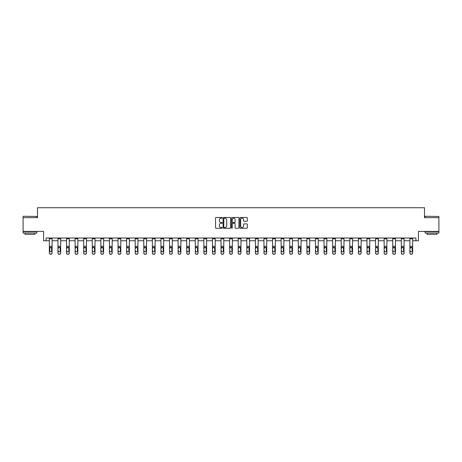 <?xml version="1.0" encoding="UTF-8"?>
<svg xmlns="http://www.w3.org/2000/svg" width="462" height="462" viewBox="0 0 462 462"><rect width="100%" height="100%" fill="white"/><g stroke="black" fill="none" stroke-linecap="round" stroke-linejoin="round"><path stroke-width="0.69" d="M222.193 217.856A0.375 0.375 0 0 0 221.818 217.475L216.077 217.475A0.543 0.543 0 0 0 215.54 218.018L215.54 227.737A0.543 0.543 0 0 0 216.077 228.28L221.818 228.28A0.375 0.375 0 0 0 222.193 227.899A0.375 0.375 0 0 0 221.818 227.523L221.073 227.523A1.727 1.727 0 0 1 219.346 225.797L219.346 224.982A1.727 1.727 0 0 1 221.073 223.256L221.818 223.256A0.375 0.375 0 0 0 222.193 222.88A0.375 0.375 0 0 0 221.818 222.499L221.073 222.499A1.727 1.727 0 0 1 219.346 220.772L219.346 219.958A1.727 1.727 0 0 1 221.073 218.231L221.818 218.231A0.375 0.375 0 0 0 222.193 217.856M46.073 240.76L46.073 238.011L415.927 238.011L415.927 240.76L418.428 240.76L418.428 231.41L438.9 231.41L438.9 217.648L424.509 217.648L424.509 207.744L37.491 207.744L37.491 217.648L23.1 217.648L23.1 231.41L43.572 231.41L43.572 240.76L49.347 240.76M246.783 221.286A0.543 0.543 0 0 0 247.326 220.744L247.326 218.018A0.543 0.543 0 0 0 246.783 217.475L240.413 217.475A0.543 0.543 0 0 0 239.87 218.018L239.87 227.737A0.543 0.543 0 0 0 240.413 228.28L246.783 228.28A0.543 0.543 0 0 0 247.326 227.737L247.326 224.445A0.543 0.543 0 0 0 246.783 223.903L244.057 223.903A0.543 0.543 0 0 0 243.52 224.445L243.52 226.08A1.444 1.444 0 0 1 242.071 227.523A1.444 1.444 0 0 1 240.627 226.08L240.627 219.675A1.444 1.444 0 0 1 242.071 218.231A1.444 1.444 0 0 1 243.52 219.675L243.52 220.744A0.543 0.543 0 0 0 244.057 221.286L246.783 221.286M230.526 218.018A0.543 0.543 0 0 0 229.989 217.475L223.614 217.475A0.543 0.543 0 0 0 223.071 218.018L223.071 227.737A0.543 0.543 0 0 0 223.614 228.28L229.989 228.28A0.543 0.543 0 0 0 230.526 227.737L230.526 218.018M232.011 217.475L238.386 217.475A0.543 0.543 0 0 1 238.929 218.018L238.929 227.737A0.543 0.543 0 0 1 238.386 228.28L235.66 228.28A0.543 0.543 0 0 1 235.118 227.737L235.118 223.799A0.543 0.543 0 0 0 234.581 223.256L232.767 223.256A0.543 0.543 0 0 0 232.23 223.799L232.23 227.899A0.375 0.375 0 0 1 231.849 228.28A0.375 0.375 0 0 1 231.474 227.899L231.474 218.018A0.543 0.543 0 0 1 232.011 217.475M52.102 240.76L57.935 240.76M60.684 240.76L66.516 240.76M69.271 240.76L75.104 240.76M77.853 240.76L83.686 240.76M86.44 240.76L92.273 240.76M95.022 240.76L100.855 240.76M103.609 240.76L109.442 240.76M112.191 240.76L118.024 240.76M120.778 240.76L126.611 240.76M129.36 240.76L135.193 240.76M137.947 240.76L143.78 240.76M146.529 240.76L152.362 240.76M155.117 240.76L160.949 240.76M163.698 240.76L169.531 240.76M172.286 240.76L178.118 240.76M180.867 240.76L186.7 240.76M189.455 240.76L195.287 240.76M198.036 240.76L203.869 240.76M206.624 240.76L212.456 240.76M215.205 240.76L221.038 240.76M223.793 240.76L229.626 240.76M232.374 240.76L238.207 240.76M240.962 240.76L246.795 240.76M249.544 240.76L255.376 240.76M258.131 240.76L263.964 240.76M266.713 240.76L272.545 240.76M275.3 240.76L281.133 240.76M283.882 240.76L289.714 240.76M292.469 240.76L298.302 240.76M301.051 240.76L306.883 240.76M309.638 240.76L315.471 240.76M318.22 240.76L324.053 240.76M326.807 240.76L332.64 240.76M335.389 240.76L341.222 240.76M343.976 240.76L349.809 240.76M352.558 240.76L358.391 240.76M361.145 240.76L366.978 240.76M369.727 240.76L375.56 240.76M378.314 240.76L384.147 240.76M386.896 240.76L392.729 240.76M395.484 240.76L401.316 240.76M404.065 240.76L409.898 240.76M412.653 240.76L415.927 240.76M224.209 218.231A0.375 0.375 0 0 0 223.827 218.613L223.827 227.142A0.375 0.375 0 0 0 224.209 227.523L224.988 227.523A1.727 1.727 0 0 0 226.721 225.797L226.721 219.958A1.727 1.727 0 0 0 224.988 218.231L224.209 218.231M235.118 219.704A1.444 1.444 0 0 0 233.674 218.26A1.444 1.444 0 0 0 232.23 219.704L232.23 221.962A0.543 0.543 0 0 0 232.767 222.499L234.581 222.499A0.543 0.543 0 0 0 235.118 221.962L235.118 219.704M49.347 247.892L49.347 252.991A1.103 1.091 0 0 0 50.45 254.083L50.999 254.083A1.103 1.091 0 0 0 52.102 252.991L52.102 253.164A1.103 1.091 180 0 1 50.999 254.256L50.999 254.083M51.605 251.195L51.605 251.028A0.878 0.872 180 0 1 50.722 251.9A0.878 0.872 180 0 0 51.605 251.028L51.605 248.059M49.844 251.028L49.844 248.129L49.844 251.028A0.878 0.872 180 0 0 50.722 251.9M49.942 247.724L49.844 248.129L50.722 247.245L49.347 247.724L49.347 252.991M49.347 247.724L49.347 238.022L52.102 238.022L52.102 247.724L50.722 247.245L51.605 248.129M52.102 247.724L52.102 253.164M50.45 254.083L50.999 254.256M50.45 254.256A1.103 1.091 180 0 1 49.347 253.164M23.267 216.274L36.856 216.441L23.267 216.274M29.978 233.056L23.1 233.056L23.1 231.681L36.856 231.681L36.856 233.056L29.978 233.056M34.933 233.056L34.933 234.326L25.029 234.326L25.029 233.056M425.306 216.274L438.9 216.441L425.306 216.274M432.022 233.056L425.144 233.056L425.144 231.681L438.9 231.681L438.9 233.056L432.022 233.056M436.971 233.056L436.971 234.326L427.067 234.326L427.067 233.056M57.935 247.892L57.935 252.991A1.103 1.091 0 0 0 59.032 254.083L59.586 254.083A1.103 1.091 0 0 0 60.684 252.991L60.684 253.164A1.103 1.091 180 0 1 59.586 254.256L59.586 254.083M58.431 251.195L58.431 251.028A0.878 0.872 180 0 0 59.309 251.9A0.878 0.872 180 0 0 60.187 251.028A0.878 0.872 180 0 1 59.309 251.9M58.524 247.724L58.431 248.129L59.309 247.245L57.935 247.724L57.935 252.991M57.935 247.724L57.935 238.022L60.684 238.022L60.684 247.724L59.309 247.245L60.095 247.724L60.187 251.028M66.516 247.892L66.516 252.991A1.103 1.091 0 0 0 67.619 254.083L68.168 254.083A1.103 1.091 0 0 0 69.271 252.991L69.271 253.164A1.103 1.091 180 0 1 68.168 254.256L68.168 254.083M67.013 251.195L67.013 251.028A0.878 0.872 180 0 0 67.891 251.9A0.878 0.872 180 0 0 68.774 251.028A0.878 0.872 180 0 1 67.891 251.9M67.111 247.724L67.013 248.129L67.891 247.245L66.516 247.724L66.516 252.991M66.516 247.724L66.516 238.022L69.271 238.022L69.271 247.724L67.891 247.245L68.774 248.129L68.774 251.028M60.684 247.724L60.684 253.164M59.032 254.083L59.586 254.256M59.032 254.256A1.103 1.091 180 0 1 57.935 253.164M69.271 247.724L69.271 253.164M67.619 254.083L68.168 254.256M67.619 254.256A1.103 1.091 180 0 1 66.516 253.164M75.104 247.892L75.104 252.991A1.103 1.091 0 0 0 76.201 254.083L76.756 254.083A1.103 1.091 0 0 0 77.853 252.991L77.853 253.164A1.103 1.091 180 0 1 76.756 254.256L76.756 254.083M75.601 251.195L75.601 251.028A0.878 0.872 180 0 0 76.478 251.9A0.878 0.872 180 0 0 77.356 251.028A0.878 0.872 180 0 1 76.478 251.9M75.693 247.724L75.601 248.129L76.478 247.245L75.104 247.724L75.104 252.991M75.104 247.724L75.104 238.022L77.853 238.022L77.853 247.724L76.478 247.245L77.264 247.724L77.356 251.028M77.853 247.724L77.853 253.164M76.201 254.083L76.756 254.256M76.201 254.256A1.103 1.091 180 0 1 75.104 253.164M83.686 247.892L83.686 252.991A1.103 1.091 0 0 0 84.789 254.083L85.337 254.083A1.103 1.091 0 0 0 86.44 252.991L86.44 253.164A1.103 1.091 180 0 1 85.337 254.256L85.337 254.083M84.182 251.195L84.182 251.028A0.878 0.872 180 0 0 85.06 251.9A0.878 0.872 180 0 0 85.944 251.028A0.878 0.872 180 0 1 85.06 251.9M84.28 247.724L84.182 248.129L85.06 247.245L83.686 247.724L83.686 252.991M83.686 247.724L83.686 238.022L86.44 238.022L86.44 247.724L85.06 247.245L85.944 248.129L85.944 251.028M86.44 247.724L86.44 253.164M84.789 254.083L85.337 254.256M84.789 254.256A1.103 1.091 180 0 1 83.686 253.164M92.273 247.892L92.273 252.991A1.103 1.091 0 0 0 93.37 254.083L93.925 254.083A1.103 1.091 0 0 0 95.022 252.991L95.022 253.164A1.103 1.091 180 0 1 93.925 254.256L93.925 254.083M92.77 251.195L92.77 251.028A0.878 0.872 180 0 0 93.647 251.9A0.878 0.872 180 0 0 94.525 251.028A0.878 0.872 180 0 1 93.647 251.9M92.862 247.724L92.77 248.129L93.647 247.245L92.273 247.724L92.273 252.991M92.273 247.724L92.273 238.022L95.022 238.022L95.022 247.724L93.647 247.245L94.433 247.724L94.525 251.028M95.022 247.724L95.022 253.164M93.37 254.083L93.925 254.256M93.37 254.256A1.103 1.091 180 0 1 92.273 253.164M100.855 247.892L100.855 252.991A1.103 1.091 0 0 0 101.958 254.083L102.506 254.083A1.103 1.091 0 0 0 103.609 252.991L103.609 253.164A1.103 1.091 180 0 1 102.506 254.256L102.506 254.083M101.351 251.195L101.351 251.028A0.878 0.872 180 0 0 102.229 251.9A0.878 0.872 180 0 0 103.113 251.028A0.878 0.872 180 0 1 102.229 251.9M101.449 247.724L101.351 248.129L102.229 247.245L100.855 247.724L100.855 252.991M100.855 247.724L100.855 238.022L103.609 238.022L103.609 247.724L102.229 247.245L103.113 248.129L103.113 251.028M103.609 247.724L103.609 253.164M101.958 254.083L102.506 254.256M101.958 254.256A1.103 1.091 180 0 1 100.855 253.164M109.442 247.892L109.442 252.991A1.103 1.091 0 0 0 110.539 254.083L111.094 254.083A1.103 1.091 0 0 0 112.191 252.991L112.191 253.164A1.103 1.091 180 0 1 111.094 254.256L111.094 254.083M109.939 251.195L109.939 251.028A0.878 0.872 180 0 0 110.816 251.9A0.878 0.872 180 0 0 111.694 251.028A0.878 0.872 180 0 1 110.816 251.9M110.031 247.724L109.939 248.129L110.816 247.245L109.442 247.724L109.442 252.991M109.442 247.724L109.442 238.022L112.191 238.022L112.191 247.724L110.816 247.245L111.602 247.724L111.694 251.028M112.191 247.724L112.191 253.164M110.539 254.083L111.094 254.256M110.539 254.256A1.103 1.091 180 0 1 109.442 253.164M118.024 247.892L118.024 252.991A1.103 1.091 0 0 0 119.127 254.083L119.675 254.083A1.103 1.091 0 0 0 120.778 252.991L120.778 253.164A1.103 1.091 180 0 1 119.675 254.256L119.675 254.083M118.52 251.195L118.52 251.028A0.878 0.872 180 0 0 119.398 251.9A0.878 0.872 180 0 0 120.282 251.028A0.878 0.872 180 0 1 119.398 251.9M118.619 247.724L118.52 248.129L119.398 247.245L118.024 247.724L118.024 252.991M118.024 247.724L118.024 238.022L120.778 238.022L120.778 247.724L119.398 247.245L120.282 248.129L120.282 251.028M120.778 247.724L120.778 253.164M119.127 254.083L119.675 254.256M119.127 254.256A1.103 1.091 180 0 1 118.024 253.164M126.611 247.892L126.611 252.991A1.103 1.091 0 0 0 127.708 254.083L128.263 254.083A1.103 1.091 0 0 0 129.36 252.991L129.36 253.164A1.103 1.091 180 0 1 128.263 254.256L128.263 254.083M127.108 251.195L127.108 251.028A0.878 0.872 180 0 0 127.986 251.9A0.878 0.872 180 0 0 128.863 251.028A0.878 0.872 180 0 1 127.986 251.9M127.2 247.724L127.108 248.129L127.986 247.245L126.611 247.724L126.611 252.991M126.611 247.724L126.611 238.022L129.36 238.022L129.36 247.724L127.986 247.245L128.771 247.724L128.863 251.028M135.193 247.892L135.193 252.991A1.103 1.091 0 0 0 136.296 254.083L136.844 254.083A1.103 1.091 0 0 0 137.947 252.991L137.947 253.164A1.103 1.091 180 0 1 136.844 254.256L136.844 254.083M135.689 251.195L135.689 251.028A0.878 0.872 180 0 0 136.567 251.9A0.878 0.872 180 0 0 137.451 251.028A0.878 0.872 180 0 1 136.567 251.9M135.788 247.724L135.689 248.129L136.567 247.245L135.193 247.724L135.193 252.991M135.193 247.724L135.193 238.022L137.947 238.022L137.947 247.724L136.567 247.245L137.451 248.129L137.451 251.028M143.78 247.892L143.78 252.991A1.103 1.091 0 0 0 144.877 254.083L145.432 254.083A1.103 1.091 0 0 0 146.529 252.991L146.529 253.164A1.103 1.091 180 0 1 145.432 254.256L145.432 254.083M144.277 251.195L144.277 251.028A0.878 0.872 180 0 0 145.155 251.9A0.878 0.872 180 0 0 146.032 251.028A0.878 0.872 180 0 1 145.155 251.9M144.369 247.724L144.277 248.129L145.155 247.245L143.78 247.724L143.78 252.991M143.78 247.724L143.78 238.022L146.529 238.022L146.529 247.724L145.155 247.245L145.94 247.724L146.032 251.028M152.362 247.892L152.362 252.991A1.103 1.091 0 0 0 153.465 254.083L154.013 254.083A1.103 1.091 0 0 0 155.117 252.991L155.117 253.164A1.103 1.091 180 0 1 154.013 254.256L154.013 254.083M152.858 251.195L152.858 251.028A0.878 0.872 180 0 0 153.736 251.9A0.878 0.872 180 0 0 154.62 251.028A0.878 0.872 180 0 1 153.736 251.9M152.957 247.724L152.858 248.129L153.736 247.245L152.362 247.724L152.362 252.991M152.362 247.724L152.362 238.022L155.117 238.022L155.117 247.724L153.736 247.245L154.62 248.129L154.62 251.028M160.949 247.892L160.949 252.991A1.103 1.091 0 0 0 162.047 254.083L162.601 254.083A1.103 1.091 0 0 0 163.698 252.991L163.698 253.164A1.103 1.091 180 0 1 162.601 254.256L162.601 254.083M161.446 251.195L161.446 251.028A0.878 0.872 180 0 0 162.324 251.9A0.878 0.872 180 0 0 163.202 251.028A0.878 0.872 180 0 1 162.324 251.9M161.538 247.724L161.446 248.129L162.324 247.245L160.949 247.724L160.949 252.991M160.949 247.724L160.949 238.022L163.698 238.022L163.698 247.724L162.324 247.245L163.109 247.724L163.202 251.028M169.531 247.892L169.531 252.991A1.103 1.091 0 0 0 170.634 254.083L171.183 254.083A1.103 1.091 0 0 0 172.286 252.991L172.286 253.164A1.103 1.091 180 0 1 171.183 254.256L171.183 254.083M170.028 251.195L170.028 251.028A0.878 0.872 180 0 0 170.905 251.9A0.878 0.872 180 0 0 171.789 251.028A0.878 0.872 180 0 1 170.905 251.9M170.126 247.724L170.028 248.129L170.905 247.245L169.531 247.724L169.531 252.991M169.531 247.724L169.531 238.022L172.286 238.022L172.286 247.724L170.905 247.245L171.789 248.129L171.789 251.028M178.118 247.892L178.118 252.991A1.103 1.091 0 0 0 179.216 254.083L179.77 254.083A1.103 1.091 0 0 0 180.867 252.991L180.867 253.164A1.103 1.091 180 0 1 179.77 254.256L179.77 254.083M178.615 251.195L178.615 251.028A0.878 0.872 180 0 0 179.493 251.9A0.878 0.872 180 0 0 180.371 251.028A0.878 0.872 180 0 1 179.493 251.9M178.707 247.724L178.615 248.129L179.493 247.245L178.118 247.724L178.118 252.991M178.118 247.724L178.118 238.022L180.867 238.022L180.867 247.724L179.493 247.245L180.278 247.724L180.371 251.028M186.7 247.892L186.7 252.991A1.103 1.091 0 0 0 187.803 254.083L188.352 254.083A1.103 1.091 0 0 0 189.455 252.991L189.455 253.164A1.103 1.091 180 0 1 188.352 254.256L188.352 254.083M187.197 251.195L187.197 251.028A0.878 0.872 180 0 0 188.074 251.9A0.878 0.872 180 0 0 188.958 251.028A0.878 0.872 180 0 1 188.074 251.9M187.295 247.724L187.197 248.129L188.074 247.245L186.7 247.724L186.7 252.991M186.7 247.724L186.7 238.022L189.455 238.022L189.455 247.724L188.074 247.245L188.958 248.129L188.958 251.028M195.287 247.892L195.287 252.991A1.103 1.091 0 0 0 196.385 254.083L196.939 254.083A1.103 1.091 0 0 0 198.036 252.991L198.036 253.164A1.103 1.091 180 0 1 196.939 254.256L196.939 254.083M195.784 251.195L195.784 251.028A0.878 0.872 180 0 0 196.662 251.9A0.878 0.872 180 0 0 197.54 251.028A0.878 0.872 180 0 1 196.662 251.9M195.876 247.724L195.784 248.129L196.662 247.245L195.287 247.724L195.287 252.991M195.287 247.724L195.287 238.022L198.036 238.022L198.036 247.724L196.662 247.245L197.447 247.724L197.54 251.028M203.869 247.892L203.869 252.991A1.103 1.091 0 0 0 204.972 254.083L205.521 254.083A1.103 1.091 0 0 0 206.624 252.991L206.624 253.164A1.103 1.091 180 0 1 205.521 254.256L205.521 254.083M204.366 251.195L204.366 251.028A0.878 0.872 180 0 0 205.243 251.9A0.878 0.872 180 0 0 206.127 251.028A0.878 0.872 180 0 1 205.243 251.9M204.464 247.724L204.366 248.129L205.243 247.245L203.869 247.724L203.869 252.991M203.869 247.724L203.869 238.022L206.624 238.022L206.624 247.724L205.243 247.245L206.127 248.129L206.127 251.028M129.36 247.724L129.36 253.164M127.708 254.083L128.263 254.256M127.708 254.256A1.103 1.091 180 0 1 126.611 253.164M137.947 247.724L137.947 253.164M136.296 254.083L136.844 254.256M136.296 254.256A1.103 1.091 180 0 1 135.193 253.164M146.529 247.724L146.529 253.164M144.877 254.083L145.432 254.256M144.877 254.256A1.103 1.091 180 0 1 143.78 253.164M155.117 247.724L155.117 253.164M153.465 254.083L154.013 254.256M153.465 254.256A1.103 1.091 180 0 1 152.362 253.164M163.698 247.724L163.698 253.164M162.047 254.083L162.601 254.256M162.047 254.256A1.103 1.091 180 0 1 160.949 253.164M172.286 247.724L172.286 253.164M170.634 254.083L171.183 254.256M170.634 254.256A1.103 1.091 180 0 1 169.531 253.164M180.867 247.724L180.867 253.164M179.216 254.083L179.77 254.256M179.216 254.256A1.103 1.091 180 0 1 178.118 253.164M189.455 247.724L189.455 253.164M187.803 254.083L188.352 254.256M187.803 254.256A1.103 1.091 180 0 1 186.7 253.164M198.036 247.724L198.036 253.164M196.385 254.083L196.939 254.256M196.385 254.256A1.103 1.091 180 0 1 195.287 253.164M206.624 247.724L206.624 253.164M204.972 254.083L205.521 254.256M204.972 254.256A1.103 1.091 180 0 1 203.869 253.164M212.456 247.892L212.456 252.991A1.103 1.091 0 0 0 213.554 254.083L214.108 254.083A1.103 1.091 0 0 0 215.205 252.991L215.205 253.164A1.103 1.091 180 0 1 214.108 254.256L214.108 254.083M212.953 251.195L212.953 251.028A0.878 0.872 180 0 0 213.831 251.9A0.878 0.872 180 0 0 214.709 251.028A0.878 0.872 180 0 1 213.831 251.9M213.046 247.724L212.953 248.129L213.831 247.245L212.456 247.724L212.456 252.991M212.456 247.724L212.456 238.022L215.205 238.022L215.205 247.724L213.831 247.245L214.616 247.724L214.709 251.028M215.205 247.724L215.205 253.164M213.554 254.083L214.108 254.256M213.554 254.256A1.103 1.091 180 0 1 212.456 253.164M221.038 247.892L221.038 252.991A1.103 1.091 0 0 0 222.141 254.083L222.69 254.083A1.103 1.091 0 0 0 223.793 252.991L223.793 253.164A1.103 1.091 180 0 1 222.69 254.256L222.69 254.083M221.535 251.195L221.535 251.028A0.878 0.872 180 0 0 222.413 251.9A0.878 0.872 180 0 0 223.296 251.028A0.878 0.872 180 0 1 222.413 251.9M221.633 247.724L221.535 248.129L222.413 247.245L221.038 247.724L221.038 252.991M221.038 247.724L221.038 238.022L223.793 238.022L223.793 247.724L222.413 247.245L223.296 248.129L223.296 251.028M223.793 247.724L223.793 253.164M222.141 254.083L222.69 254.256M222.141 254.256A1.103 1.091 180 0 1 221.038 253.164M229.626 247.892L229.626 252.991A1.103 1.091 0 0 0 230.723 254.083L231.277 254.083A1.103 1.091 0 0 0 232.374 252.991L232.374 253.164A1.103 1.091 180 0 1 231.277 254.256L231.277 254.083M230.122 251.195L230.122 251.028A0.878 0.872 180 0 0 231 251.9A0.878 0.872 180 0 0 231.878 251.028A0.878 0.872 180 0 1 231 251.9M230.215 247.724L230.122 248.129L231 247.245L229.626 247.724L229.626 252.991M229.626 247.724L229.626 238.022L232.374 238.022L232.374 247.724L231 247.245L231.785 247.724L231.878 251.028M232.374 247.724L232.374 253.164M230.723 254.083L231.277 254.256M230.723 254.256A1.103 1.091 180 0 1 229.626 253.164M238.207 247.892L238.207 252.991A1.103 1.091 0 0 0 239.31 254.083L239.859 254.083A1.103 1.091 0 0 0 240.962 252.991L240.962 253.164A1.103 1.091 180 0 1 239.859 254.256L239.859 254.083M238.704 251.195L238.704 251.028A0.878 0.872 180 0 0 239.587 251.9A0.878 0.872 180 0 0 240.465 251.028A0.878 0.872 180 0 1 239.587 251.9M238.802 247.724L238.704 248.129L239.587 247.245L238.207 247.724L238.207 252.991M238.207 247.724L238.207 238.022L240.962 238.022L240.962 247.724L239.587 247.245L240.465 248.129L240.465 251.028M240.962 247.724L240.962 253.164M239.31 254.083L239.859 254.256M239.31 254.256A1.103 1.091 180 0 1 238.207 253.164M246.795 247.892L246.795 252.991A1.103 1.091 0 0 0 247.892 254.083L248.446 254.083A1.103 1.091 0 0 0 249.544 252.991L249.544 253.164A1.103 1.091 180 0 1 248.446 254.256L248.446 254.083M247.291 251.195L247.291 251.028A0.878 0.872 180 0 0 248.169 251.9A0.878 0.872 180 0 0 249.047 251.028A0.878 0.872 180 0 1 248.169 251.9M247.384 247.724L247.291 248.129L248.169 247.245L246.795 247.724L246.795 252.991M246.795 247.724L246.795 238.022L249.544 238.022L249.544 247.724L248.169 247.245L248.954 247.724L249.047 251.028M249.544 247.724L249.544 253.164M247.892 254.083L248.446 254.256M247.892 254.256A1.103 1.091 180 0 1 246.795 253.164M255.376 247.892L255.376 252.991A1.103 1.091 0 0 0 256.479 254.083L257.028 254.083A1.103 1.091 0 0 0 258.131 252.991L258.131 253.164A1.103 1.091 180 0 1 257.028 254.256L257.028 254.083M255.873 251.195L255.873 251.028A0.878 0.872 180 0 0 256.757 251.9A0.878 0.872 180 0 0 257.634 251.028A0.878 0.872 180 0 1 256.757 251.9M255.971 247.724L255.873 248.129L256.757 247.245L255.376 247.724L255.376 252.991M255.376 247.724L255.376 238.022L258.131 238.022L258.131 247.724L256.757 247.245L257.634 248.129L257.634 251.028M258.131 247.724L258.131 253.164M256.479 254.083L257.028 254.256M256.479 254.256A1.103 1.091 180 0 1 255.376 253.164M263.964 247.892L263.964 252.991A1.103 1.091 0 0 0 265.061 254.083L265.615 254.083A1.103 1.091 0 0 0 266.713 252.991L266.713 253.164A1.103 1.091 180 0 1 265.615 254.256L265.615 254.083M264.46 251.195L264.46 251.028A0.878 0.872 180 0 0 265.338 251.9A0.878 0.872 180 0 0 266.216 251.028A0.878 0.872 180 0 1 265.338 251.9M264.553 247.724L264.46 248.129L265.338 247.245L263.964 247.724L263.964 252.991M263.964 247.724L263.964 238.022L266.713 238.022L266.713 247.724L265.338 247.245L266.124 247.724L266.216 251.028M266.713 247.724L266.713 253.164M265.061 254.083L265.615 254.256M265.061 254.256A1.103 1.091 180 0 1 263.964 253.164M272.545 247.892L272.545 252.991A1.103 1.091 0 0 0 273.648 254.083L274.197 254.083A1.103 1.091 0 0 0 275.3 252.991L275.3 253.164A1.103 1.091 180 0 1 274.197 254.256L274.197 254.083M273.042 251.195L273.042 251.028A0.878 0.872 180 0 0 273.926 251.9A0.878 0.872 180 0 0 274.803 251.028A0.878 0.872 180 0 1 273.926 251.9M273.14 247.724L273.042 248.129L273.926 247.245L272.545 247.724L272.545 252.991M272.545 247.724L272.545 238.022L275.3 238.022L275.3 247.724L273.926 247.245L274.803 248.129L274.803 251.028M281.133 247.892L281.133 252.991A1.103 1.091 0 0 0 282.23 254.083L282.784 254.083A1.103 1.091 0 0 0 283.882 252.991L283.882 253.164A1.103 1.091 180 0 1 282.784 254.256L282.784 254.083M281.629 251.195L281.629 251.028A0.878 0.872 180 0 0 282.507 251.9A0.878 0.872 180 0 0 283.385 251.028A0.878 0.872 180 0 1 282.507 251.9M281.722 247.724L281.629 248.129L282.507 247.245L281.133 247.724L281.133 252.991M281.133 247.724L281.133 238.022L283.882 238.022L283.882 247.724L282.507 247.245L283.293 247.724L283.385 251.028M289.714 247.892L289.714 252.991A1.103 1.091 0 0 0 290.817 254.083L291.366 254.083A1.103 1.091 0 0 0 292.469 252.991L292.469 253.164A1.103 1.091 180 0 1 291.366 254.256L291.366 254.083M290.211 251.195L290.211 251.028A0.878 0.872 180 0 0 291.095 251.9A0.878 0.872 180 0 0 291.972 251.028A0.878 0.872 180 0 1 291.095 251.9M290.309 247.724L290.211 248.129L291.095 247.245L289.714 247.724L289.714 252.991M289.714 247.724L289.714 238.022L292.469 238.022L292.469 247.724L291.095 247.245L291.972 248.129L291.972 251.028M298.302 247.892L298.302 252.991A1.103 1.091 0 0 0 299.399 254.083L299.954 254.083A1.103 1.091 0 0 0 301.051 252.991L301.051 253.164A1.103 1.091 180 0 1 299.954 254.256L299.954 254.083M298.798 251.195L298.798 251.028A0.878 0.872 180 0 0 299.676 251.9A0.878 0.872 180 0 0 300.554 251.028A0.878 0.872 180 0 1 299.676 251.9M298.891 247.724L298.798 248.129L299.676 247.245L298.302 247.724L298.302 252.991M298.302 247.724L298.302 238.022L301.051 238.022L301.051 247.724L299.676 247.245L300.462 247.724L300.554 251.028M306.883 247.892L306.883 252.991A1.103 1.091 0 0 0 307.987 254.083L308.535 254.083A1.103 1.091 0 0 0 309.638 252.991L309.638 253.164A1.103 1.091 180 0 1 308.535 254.256L308.535 254.083M307.38 251.195L307.38 251.028A0.878 0.872 180 0 0 308.264 251.9A0.878 0.872 180 0 0 309.142 251.028A0.878 0.872 180 0 1 308.264 251.9M307.478 247.724L307.38 248.129L308.264 247.245L306.883 247.724L306.883 252.991M306.883 247.724L306.883 238.022L309.638 238.022L309.638 247.724L308.264 247.245L309.142 248.129L309.142 251.028M315.471 247.892L315.471 252.991A1.103 1.091 0 0 0 316.568 254.083L317.123 254.083A1.103 1.091 0 0 0 318.22 252.991L318.22 253.164A1.103 1.091 180 0 1 317.123 254.256L317.123 254.083M315.968 251.195L315.968 251.028A0.878 0.872 180 0 0 316.845 251.9A0.878 0.872 180 0 0 317.723 251.028A0.878 0.872 180 0 1 316.845 251.9M316.06 247.724L315.968 248.129L316.845 247.245L315.471 247.724L315.471 252.991M315.471 247.724L315.471 238.022L318.22 238.022L318.22 247.724L316.845 247.245L317.631 247.724L317.723 251.028M324.053 247.892L324.053 252.991A1.103 1.091 0 0 0 325.156 254.083L325.704 254.083A1.103 1.091 0 0 0 326.807 252.991L326.807 253.164A1.103 1.091 180 0 1 325.704 254.256L325.704 254.083M324.549 251.195L324.549 251.028A0.878 0.872 180 0 0 325.433 251.9A0.878 0.872 180 0 0 326.311 251.028A0.878 0.872 180 0 1 325.433 251.9M324.647 247.724L324.549 248.129L325.433 247.245L324.053 247.724L324.053 252.991M324.053 247.724L324.053 238.022L326.807 238.022L326.807 247.724L325.433 247.245L326.311 248.129L326.311 251.028M332.64 247.892L332.64 252.991A1.103 1.091 0 0 0 333.737 254.083L334.292 254.083A1.103 1.091 0 0 0 335.389 252.991L335.389 253.164A1.103 1.091 180 0 1 334.292 254.256L334.292 254.083M333.137 251.195L333.137 251.028A0.878 0.872 180 0 0 334.014 251.9A0.878 0.872 180 0 0 334.892 251.028A0.878 0.872 180 0 1 334.014 251.9M333.229 247.724L333.137 248.129L334.014 247.245L332.64 247.724L332.64 252.991M332.64 247.724L332.64 238.022L335.389 238.022L335.389 247.724L334.014 247.245L334.8 247.724L334.892 251.028M341.222 247.892L341.222 252.991A1.103 1.091 0 0 0 342.325 254.083L342.873 254.083A1.103 1.091 0 0 0 343.976 252.991L343.976 253.164A1.103 1.091 180 0 1 342.873 254.256L342.873 254.083M341.718 251.195L341.718 251.028A0.878 0.872 180 0 0 342.602 251.9A0.878 0.872 180 0 0 343.48 251.028A0.878 0.872 180 0 1 342.602 251.9M341.816 247.724L341.718 248.129L342.602 247.245L341.222 247.724L341.222 252.991M341.222 247.724L341.222 238.022L343.976 238.022L343.976 247.724L342.602 247.245L343.48 248.129L343.48 251.028M349.809 247.892L349.809 252.991A1.103 1.091 0 0 0 350.906 254.083L351.461 254.083A1.103 1.091 0 0 0 352.558 252.991L352.558 253.164A1.103 1.091 180 0 1 351.461 254.256L351.461 254.083M350.306 251.195L350.306 251.028A0.878 0.872 180 0 0 351.184 251.9A0.878 0.872 180 0 0 352.061 251.028A0.878 0.872 180 0 1 351.184 251.9M350.398 247.724L350.306 248.129L351.184 247.245L349.809 247.724L349.809 252.991M349.809 247.724L349.809 238.022L352.558 238.022L352.558 247.724L351.184 247.245L351.969 247.724L352.061 251.028M275.3 247.724L275.3 253.164M273.648 254.083L274.197 254.256M273.648 254.256A1.103 1.091 180 0 1 272.545 253.164M283.882 247.724L283.882 253.164M282.23 254.083L282.784 254.256M282.23 254.256A1.103 1.091 180 0 1 281.133 253.164M292.469 247.724L292.469 253.164M290.817 254.083L291.366 254.256M290.817 254.256A1.103 1.091 180 0 1 289.714 253.164M301.051 247.724L301.051 253.164M299.399 254.083L299.954 254.256M299.399 254.256A1.103 1.091 180 0 1 298.302 253.164M309.638 247.724L309.638 253.164M307.987 254.083L308.535 254.256M307.987 254.256A1.103 1.091 180 0 1 306.883 253.164M318.22 247.724L318.22 253.164M316.568 254.083L317.123 254.256M316.568 254.256A1.103 1.091 180 0 1 315.471 253.164M326.807 247.724L326.807 253.164M325.156 254.083L325.704 254.256M325.156 254.256A1.103 1.091 180 0 1 324.053 253.164M335.389 247.724L335.389 253.164M333.737 254.083L334.292 254.256M333.737 254.256A1.103 1.091 180 0 1 332.64 253.164M343.976 247.724L343.976 253.164M342.325 254.083L342.873 254.256M342.325 254.256A1.103 1.091 180 0 1 341.222 253.164M352.558 247.724L352.558 253.164M350.906 254.083L351.461 254.256M350.906 254.256A1.103 1.091 180 0 1 349.809 253.164M358.391 247.892L358.391 252.991A1.103 1.091 0 0 0 359.494 254.083L360.042 254.083A1.103 1.091 0 0 0 361.145 252.991L361.145 253.164A1.103 1.091 180 0 1 360.042 254.256L360.042 254.083M358.887 251.195L358.887 251.028A0.878 0.872 180 0 0 359.771 251.9A0.878 0.872 180 0 0 360.649 251.028A0.878 0.872 180 0 1 359.771 251.9M358.986 247.724L358.887 248.129L359.771 247.245L358.391 247.724L358.391 252.991M358.391 247.724L358.391 238.022L361.145 238.022L361.145 247.724L359.771 247.245L360.649 248.129L360.649 251.028M361.145 247.724L361.145 253.164M359.494 254.083L360.042 254.256M359.494 254.256A1.103 1.091 180 0 1 358.391 253.164M366.978 247.892L366.978 252.991A1.103 1.091 0 0 0 368.075 254.083L368.63 254.083A1.103 1.091 0 0 0 369.727 252.991L369.727 253.164A1.103 1.091 180 0 1 368.63 254.256L368.63 254.083M367.475 251.195L367.475 251.028A0.878 0.872 180 0 0 368.353 251.9A0.878 0.872 180 0 0 369.23 251.028A0.878 0.872 180 0 1 368.353 251.9M367.567 247.724L367.475 248.129L368.353 247.245L366.978 247.724L366.978 252.991M366.978 247.724L366.978 238.022L369.727 238.022L369.727 247.724L368.353 247.245L369.138 247.724L369.23 251.028M369.727 247.724L369.727 253.164M368.075 254.083L368.63 254.256M368.075 254.256A1.103 1.091 180 0 1 366.978 253.164M375.56 247.892L375.56 252.991A1.103 1.091 0 0 0 376.663 254.083L377.211 254.083A1.103 1.091 0 0 0 378.314 252.991L378.314 253.164A1.103 1.091 180 0 1 377.211 254.256L377.211 254.083M376.056 251.195L376.056 251.028A0.878 0.872 180 0 0 376.94 251.9A0.878 0.872 180 0 0 377.818 251.028A0.878 0.872 180 0 1 376.94 251.9M376.155 247.724L376.056 248.129L376.94 247.245L375.56 247.724L375.56 252.991M375.56 247.724L375.56 238.022L378.314 238.022L378.314 247.724L376.94 247.245L377.818 248.129L377.818 251.028M378.314 247.724L378.314 253.164M376.663 254.083L377.211 254.256M376.663 254.256A1.103 1.091 180 0 1 375.56 253.164M384.147 247.892L384.147 252.991A1.103 1.091 0 0 0 385.244 254.083L385.799 254.083A1.103 1.091 0 0 0 386.896 252.991L386.896 253.164A1.103 1.091 180 0 1 385.799 254.256L385.799 254.083M384.644 251.195L384.644 251.028A0.878 0.872 180 0 0 385.522 251.9A0.878 0.872 180 0 0 386.399 251.028A0.878 0.872 180 0 1 385.522 251.9M384.736 247.724L384.644 248.129L385.522 247.245L384.147 247.724L384.147 252.991M384.147 247.724L384.147 238.022L386.896 238.022L386.896 247.724L385.522 247.245L386.307 247.724L386.399 251.028M386.896 247.724L386.896 253.164M385.244 254.083L385.799 254.256M385.244 254.256A1.103 1.091 180 0 1 384.147 253.164M392.729 247.892L392.729 252.991A1.103 1.091 0 0 0 393.832 254.083L394.381 254.083A1.103 1.091 0 0 0 395.484 252.991L395.484 253.164A1.103 1.091 180 0 1 394.381 254.256L394.381 254.083M393.226 251.195L393.226 251.028A0.878 0.872 180 0 0 394.109 251.9A0.878 0.872 180 0 0 394.987 251.028A0.878 0.872 180 0 1 394.109 251.9M393.324 247.724L393.226 248.129L394.109 247.245L392.729 247.724L392.729 252.991M392.729 247.724L392.729 238.022L395.484 238.022L395.484 247.724L394.109 247.245L394.987 248.129L394.987 251.028M395.484 247.724L395.484 253.164M393.832 254.083L394.381 254.256M393.832 254.256A1.103 1.091 180 0 1 392.729 253.164M401.316 247.892L401.316 252.991A1.103 1.091 0 0 0 402.414 254.083L402.968 254.083A1.103 1.091 0 0 0 404.065 252.991L404.065 253.164A1.103 1.091 180 0 1 402.968 254.256L402.968 254.083M401.813 251.195L401.813 251.028A0.878 0.872 180 0 0 402.691 251.9A0.878 0.872 180 0 0 403.569 251.028A0.878 0.872 180 0 1 402.691 251.9M401.905 247.724L401.813 248.129L402.691 247.245L401.316 247.724L401.316 252.991M401.316 247.724L401.316 238.022L404.065 238.022L404.065 247.724L402.691 247.245L403.476 247.724L403.569 251.028M404.065 247.724L404.065 253.164M402.414 254.083L402.968 254.256M402.414 254.256A1.103 1.091 180 0 1 401.316 253.164M409.898 247.892L409.898 252.991A1.103 1.091 0 0 0 411.001 254.083L411.55 254.083A1.103 1.091 0 0 0 412.653 252.991L412.653 253.164A1.103 1.091 180 0 1 411.55 254.256L411.55 254.083M410.395 251.195L410.395 251.028A0.878 0.872 180 0 0 411.278 251.9A0.878 0.872 180 0 0 412.156 251.028A0.878 0.872 180 0 1 411.278 251.9M410.493 247.724L410.395 248.129L411.278 247.245L409.898 247.724L409.898 252.991M409.898 247.724L409.898 238.022L412.653 238.022L412.653 247.724L411.278 247.245L412.156 248.129L412.156 251.028M412.653 247.724L412.653 253.164M411.001 254.083L411.55 254.256M411.001 254.256A1.103 1.091 180 0 1 409.898 253.164M49.347 246.298L52.102 246.298M49.347 238.779L52.102 238.779M57.935 246.298L60.684 246.298M57.935 238.779L60.684 238.779M66.516 246.298L69.271 246.298M66.516 238.779L69.271 238.779M75.104 246.298L77.853 246.298M75.104 238.779L77.853 238.779M83.686 246.298L86.44 246.298M83.686 238.779L86.44 238.779M92.273 246.298L95.022 246.298M92.273 238.779L95.022 238.779M100.855 246.298L103.609 246.298M100.855 238.779L103.609 238.779M109.442 246.298L112.191 246.298M109.442 238.779L112.191 238.779M118.024 246.298L120.778 246.298M118.024 238.779L120.778 238.779M126.611 246.298L129.36 246.298M126.611 238.779L129.36 238.779M135.193 246.298L137.947 246.298M135.193 238.779L137.947 238.779M143.78 246.298L146.529 246.298M143.78 238.779L146.529 238.779M152.362 246.298L155.117 246.298M152.362 238.779L155.117 238.779M160.949 246.298L163.698 246.298M160.949 238.779L163.698 238.779M169.531 246.298L172.286 246.298M169.531 238.779L172.286 238.779M178.118 246.298L180.867 246.298M178.118 238.779L180.867 238.779M186.7 246.298L189.455 246.298M186.7 238.779L189.455 238.779M195.287 246.298L198.036 246.298M195.287 238.779L198.036 238.779M203.869 246.298L206.624 246.298M203.869 238.779L206.624 238.779M212.456 246.298L215.205 246.298M212.456 238.779L215.205 238.779M221.038 246.298L223.793 246.298M221.038 238.779L223.793 238.779M229.626 246.298L232.374 246.298M229.626 238.779L232.374 238.779M238.207 246.298L240.962 246.298M238.207 238.779L240.962 238.779M246.795 246.298L249.544 246.298M246.795 238.779L249.544 238.779M255.376 246.298L258.131 246.298M255.376 238.779L258.131 238.779M263.964 246.298L266.713 246.298M263.964 238.779L266.713 238.779M272.545 246.298L275.3 246.298M272.545 238.779L275.3 238.779M281.133 246.298L283.882 246.298M281.133 238.779L283.882 238.779M289.714 246.298L292.469 246.298M289.714 238.779L292.469 238.779M298.302 246.298L301.051 246.298M298.302 238.779L301.051 238.779M306.883 246.298L309.638 246.298M306.883 238.779L309.638 238.779M315.471 246.298L318.22 246.298M315.471 238.779L318.22 238.779M324.053 246.298L326.807 246.298M324.053 238.779L326.807 238.779M332.64 246.298L335.389 246.298M332.64 238.779L335.389 238.779M341.222 246.298L343.976 246.298M341.222 238.779L343.976 238.779M349.809 246.298L352.558 246.298M349.809 238.779L352.558 238.779M358.391 246.298L361.145 246.298M358.391 238.779L361.145 238.779M366.978 246.298L369.727 246.298M366.978 238.779L369.727 238.779M375.56 246.298L378.314 246.298M375.56 238.779L378.314 238.779M384.147 246.298L386.896 246.298M384.147 238.779L386.896 238.779M392.729 246.298L395.484 246.298M392.729 238.779L395.484 238.779M401.316 246.298L404.065 246.298M401.316 238.779L404.065 238.779M409.898 246.298L412.653 246.298M409.898 238.779L412.653 238.779M23.1 217.648L23.1 216.441M36.856 217.648L36.856 216.441M425.144 217.648L425.144 216.441M438.9 217.648L438.9 216.441"/></g></svg>
